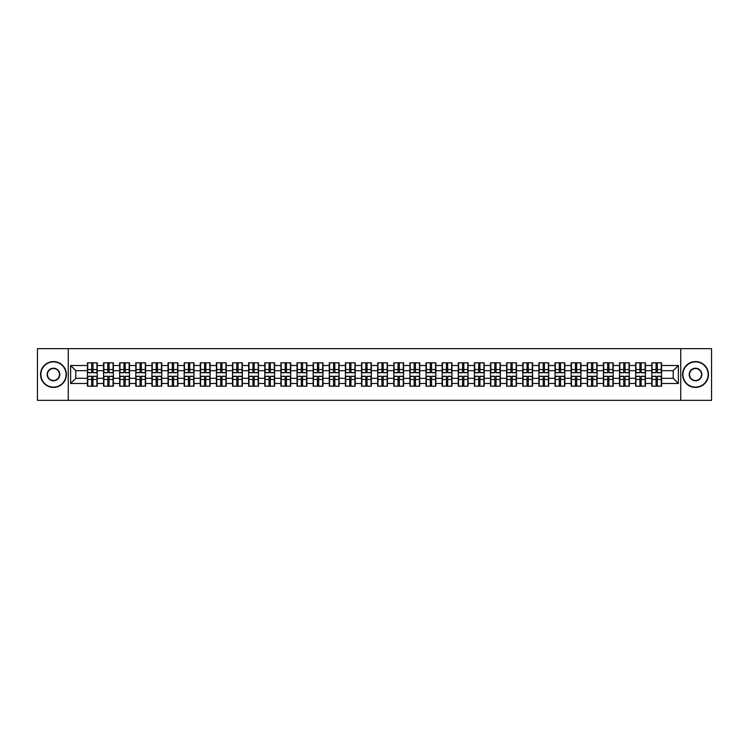 <?xml version="1.0" encoding="UTF-8"?>
<svg xmlns="http://www.w3.org/2000/svg" width="749" height="749" viewBox="0 0 749 749"><rect width="100%" height="100%" fill="white"/><g stroke="black" fill="none" stroke-linecap="round" stroke-linejoin="round"><path stroke-width="1.12" d="M680.747 400.341L711.55 400.341L711.55 348.659L680.747 348.659L680.747 400.341L68.253 400.341L68.253 348.659L37.45 348.659L37.45 400.341L68.253 400.341M680.747 348.659L68.253 348.659M673.201 378.32L673.201 370.68L661.573 370.68L661.573 378.32L673.201 378.32L678.369 383.488L678.369 365.512L661.573 365.512L661.573 362.825L651.761 362.825L651.761 370.68L645.451 370.68L645.451 378.32L651.761 378.32L651.761 370.68M678.369 383.488L661.573 383.488L661.573 386.175L651.761 386.175L651.761 383.488L645.451 383.488L645.451 386.175L635.629 386.175L635.629 383.488L629.329 383.488L629.329 386.175L619.507 386.175L619.507 383.488L613.206 383.488L613.206 386.175L603.385 386.175L603.385 383.488L597.084 383.488L597.084 386.175L587.263 386.175L587.263 383.488L580.962 383.488L580.962 386.175L571.141 386.175L571.141 383.488L564.83 383.488L564.83 386.175L555.018 386.175L555.018 383.488L548.708 383.488L548.708 386.175L538.887 386.175L538.887 383.488L532.586 383.488L532.586 386.175L522.765 386.175L522.765 383.488L516.464 383.488L516.464 386.175L506.642 386.175L506.642 383.488L500.341 383.488L500.341 386.175L490.52 386.175L490.52 383.488L484.21 383.488L484.21 386.175L474.398 386.175L474.398 383.488L468.088 383.488L468.088 386.175L458.276 386.175L458.276 383.488L451.965 383.488L451.965 386.175L442.144 386.175L442.144 383.488L435.843 383.488L435.843 386.175L426.022 386.175L426.022 383.488L419.721 383.488L419.721 386.175L409.9 386.175L409.9 383.488L403.599 383.488L403.599 386.175L393.777 386.175L393.777 383.488L387.467 383.488L387.467 386.175L377.655 386.175L377.655 383.488L371.345 383.488L371.345 386.175L361.533 386.175L361.533 383.488L355.223 383.488L355.223 386.175L345.401 386.175L345.401 383.488L339.1 383.488L339.1 386.175L329.279 386.175L329.279 383.488L322.978 383.488L322.978 386.175L313.157 386.175L313.157 383.488L306.856 383.488L306.856 386.175L297.035 386.175L297.035 383.488L290.724 383.488L290.724 386.175L280.912 386.175L280.912 383.488L274.602 383.488L274.602 386.175L264.79 386.175L264.79 383.488L258.48 383.488L258.48 386.175L248.659 386.175L248.659 383.488L242.358 383.488L242.358 386.175L232.536 386.175L232.536 383.488L226.235 383.488L226.235 386.175L216.414 386.175L216.414 383.488L210.113 383.488L210.113 386.175L200.292 386.175L200.292 383.488L193.982 383.488L193.982 386.175L184.17 386.175L184.17 383.488L177.859 383.488L177.859 386.175L168.038 386.175L168.038 383.488L161.737 383.488L161.737 386.175L151.916 386.175L151.916 383.488L145.615 383.488L145.615 386.175L135.794 386.175L135.794 383.488L129.493 383.488L129.493 386.175L119.671 386.175L119.671 383.488L113.371 383.488L113.371 386.175L103.549 386.175L103.549 383.488L97.239 383.488L97.239 386.175L87.427 386.175L87.427 383.488L70.631 383.488L70.631 365.512L87.427 365.512L87.427 370.68L75.799 370.68L75.799 378.32L87.427 378.32L87.427 370.68M651.761 365.512L645.451 365.512L645.451 362.825L635.629 362.825L635.629 365.512L629.329 365.512L629.329 362.825L619.507 362.825L619.507 365.512L613.206 365.512L613.206 362.825L603.385 362.825L603.385 365.512L597.084 365.512L597.084 362.825L587.263 362.825L587.263 365.512L580.962 365.512L580.962 362.825L571.141 362.825L571.141 365.512L564.83 365.512L564.83 362.825L555.018 362.825L555.018 365.512L548.708 365.512L548.708 362.825L538.887 362.825L538.887 365.512L532.586 365.512L532.586 362.825L522.765 362.825L522.765 365.512L516.464 365.512L516.464 362.825L506.642 362.825L506.642 365.512L500.341 365.512L500.341 362.825L490.52 362.825L490.52 365.512L484.21 365.512L484.21 362.825L474.398 362.825L474.398 365.512L468.088 365.512L468.088 362.825L458.276 362.825L458.276 365.512L451.965 365.512L451.965 362.825L442.144 362.825L442.144 365.512L435.843 365.512L435.843 362.825L426.022 362.825L426.022 365.512L419.721 365.512L419.721 362.825L409.9 362.825L409.9 365.512L403.599 365.512L403.599 362.825L393.777 362.825L393.777 365.512L387.467 365.512L387.467 362.825L377.655 362.825L377.655 365.512L371.345 365.512L371.345 362.825L361.533 362.825L361.533 365.512L355.223 365.512L355.223 362.825L345.401 362.825L345.401 365.512L339.1 365.512L339.1 362.825L329.279 362.825L329.279 365.512L322.978 365.512L322.978 362.825L313.157 362.825L313.157 365.512L306.856 365.512L306.856 362.825L297.035 362.825L297.035 365.512L290.724 365.512L290.724 362.825L280.912 362.825L280.912 365.512L274.602 365.512L274.602 362.825L264.79 362.825L264.79 365.512L258.48 365.512L258.48 362.825L248.659 362.825L248.659 365.512L242.358 365.512L242.358 362.825L232.536 362.825L232.536 365.512L226.235 365.512L226.235 362.825L216.414 362.825L216.414 365.512L210.113 365.512L210.113 362.825L200.292 362.825L200.292 365.512L193.982 365.512L193.982 362.825L184.17 362.825L184.17 365.512L177.859 365.512L177.859 362.825L168.038 362.825L168.038 365.512L161.737 365.512L161.737 362.825L151.916 362.825L151.916 365.512L145.615 365.512L145.615 362.825L135.794 362.825L135.794 365.512L129.493 365.512L129.493 362.825L119.671 362.825L119.671 365.512L113.371 365.512L113.371 362.825L103.549 362.825L103.549 365.512L97.239 365.512L97.239 362.825L87.427 362.825L87.427 365.512M651.761 378.32L651.761 383.488M645.451 378.32L645.451 383.488M645.451 365.512L645.451 370.68M629.329 378.32L635.629 378.32L635.629 370.68L629.329 370.68L629.329 383.488M635.629 378.32L635.629 383.488M635.629 365.512L635.629 370.68M629.329 365.512L629.329 370.68M613.206 378.32L619.507 378.32L619.507 370.68L613.206 370.68L613.206 383.488M619.507 378.32L619.507 383.488M619.507 365.512L619.507 370.68M613.206 365.512L613.206 370.68M597.084 378.32L603.385 378.32L603.385 370.68L597.084 370.68L597.084 383.488M603.385 378.32L603.385 383.488M603.385 365.512L603.385 370.68M597.084 365.512L597.084 370.68M580.962 378.32L587.263 378.32L587.263 370.68L580.962 370.68L580.962 383.488M587.263 378.32L587.263 383.488M587.263 365.512L587.263 370.68M580.962 365.512L580.962 370.68M564.83 378.32L571.141 378.32L571.141 370.68L564.83 370.68L564.83 383.488M571.141 378.32L571.141 383.488M571.141 365.512L571.141 370.68M564.83 365.512L564.83 370.68M548.708 378.32L555.018 378.32L555.018 370.68L548.708 370.68L548.708 383.488M555.018 378.32L555.018 383.488M555.018 365.512L555.018 370.68M548.708 365.512L548.708 370.68M532.586 378.32L538.887 378.32L538.887 370.68L532.586 370.68L532.586 383.488M538.887 378.32L538.887 383.488M538.887 365.512L538.887 370.68M532.586 365.512L532.586 370.68M516.464 378.32L522.765 378.32L522.765 370.68L516.464 370.68L516.464 383.488M522.765 378.32L522.765 383.488M522.765 365.512L522.765 370.68M516.464 365.512L516.464 370.68M500.341 378.32L506.642 378.32L506.642 370.68L500.341 370.68L500.341 383.488M506.642 378.32L506.642 383.488M506.642 365.512L506.642 370.68M500.341 365.512L500.341 370.68M484.21 378.32L490.52 378.32L490.52 370.68L484.21 370.68L484.21 383.488M490.52 378.32L490.52 383.488M490.52 365.512L490.52 370.68M484.21 365.512L484.21 370.68M468.088 378.32L474.398 378.32L474.398 370.68L468.088 370.68L468.088 383.488M474.398 378.32L474.398 383.488M474.398 365.512L474.398 370.68M468.088 365.512L468.088 370.68M451.965 378.32L458.276 378.32L458.276 370.68L451.965 370.68L451.965 383.488M458.276 378.32L458.276 383.488M458.276 365.512L458.276 370.68M451.965 365.512L451.965 370.68M435.843 378.32L442.144 378.32L442.144 370.68L435.843 370.68L435.843 383.488M442.144 378.32L442.144 383.488M442.144 365.512L442.144 370.68M435.843 365.512L435.843 370.68M419.721 378.32L426.022 378.32L426.022 370.68L419.721 370.68L419.721 383.488M426.022 378.32L426.022 383.488M426.022 365.512L426.022 370.68M419.721 365.512L419.721 370.68M403.599 378.32L409.9 378.32L409.9 370.68L403.599 370.68L403.599 383.488M409.9 378.32L409.9 383.488M409.9 365.512L409.9 370.68M403.599 365.512L403.599 370.68M387.467 378.32L393.777 378.32L393.777 370.68L387.467 370.68L387.467 383.488M393.777 378.32L393.777 383.488M393.777 365.512L393.777 370.68M387.467 365.512L387.467 370.68M371.345 378.32L377.655 378.32L377.655 370.68L371.345 370.68L371.345 383.488M377.655 378.32L377.655 383.488M377.655 365.512L377.655 370.68M371.345 365.512L371.345 370.68M355.223 378.32L361.533 378.32L361.533 370.68L355.223 370.68L355.223 383.488M361.533 378.32L361.533 383.488M361.533 365.512L361.533 370.68M355.223 365.512L355.223 370.68M339.1 378.32L345.401 378.32L345.401 370.68L339.1 370.68L339.1 383.488M345.401 378.32L345.401 383.488M345.401 365.512L345.401 370.68M339.1 365.512L339.1 370.68M322.978 378.32L329.279 378.32L329.279 370.68L322.978 370.68L322.978 383.488M329.279 378.32L329.279 383.488M329.279 365.512L329.279 370.68M322.978 365.512L322.978 370.68M306.856 378.32L313.157 378.32L313.157 370.68L306.856 370.68L306.856 383.488M313.157 378.32L313.157 383.488M313.157 365.512L313.157 370.68M306.856 365.512L306.856 370.68M290.724 378.32L297.035 378.32L297.035 370.68L290.724 370.68L290.724 383.488M297.035 378.32L297.035 383.488M297.035 365.512L297.035 370.68M290.724 365.512L290.724 370.68M274.602 378.32L280.912 378.32L280.912 370.68L274.602 370.68L274.602 383.488M280.912 378.32L280.912 383.488M280.912 365.512L280.912 370.68M274.602 365.512L274.602 370.68M258.48 378.32L264.79 378.32L264.79 370.68L258.48 370.68L258.48 383.488M264.79 378.32L264.79 383.488M264.79 365.512L264.79 370.68M258.48 365.512L258.48 370.68M242.358 378.32L248.659 378.32L248.659 370.68L242.358 370.68L242.358 383.488M248.659 378.32L248.659 383.488M248.659 365.512L248.659 370.68M242.358 365.512L242.358 370.68M226.235 378.32L232.536 378.32L232.536 370.68L226.235 370.68L226.235 383.488M232.536 378.32L232.536 383.488M232.536 365.512L232.536 370.68M226.235 365.512L226.235 370.68M210.113 378.32L216.414 378.32L216.414 370.68L210.113 370.68L210.113 383.488M216.414 378.32L216.414 383.488M216.414 365.512L216.414 370.68M210.113 365.512L210.113 370.68M193.982 378.32L200.292 378.32L200.292 370.68L193.982 370.68L193.982 383.488M200.292 378.32L200.292 383.488M200.292 365.512L200.292 370.68M193.982 365.512L193.982 370.68M177.859 378.32L184.17 378.32L184.17 370.68L177.859 370.68L177.859 383.488M184.17 378.32L184.17 383.488M184.17 365.512L184.17 370.68M177.859 365.512L177.859 370.68M161.737 378.32L168.038 378.32L168.038 370.68L161.737 370.68L161.737 383.488M168.038 378.32L168.038 383.488M168.038 365.512L168.038 370.68M161.737 365.512L161.737 370.68M145.615 378.32L151.916 378.32L151.916 370.68L145.615 370.68L145.615 383.488M151.916 378.32L151.916 383.488M151.916 365.512L151.916 370.68M145.615 365.512L145.615 370.68M129.493 378.32L135.794 378.32L135.794 370.68L129.493 370.68L129.493 383.488M135.794 378.32L135.794 383.488M135.794 365.512L135.794 370.68M129.493 365.512L129.493 370.68M113.371 378.32L119.671 378.32L119.671 370.68L113.371 370.68L113.371 383.488M119.671 378.32L119.671 383.488M119.671 365.512L119.671 370.68M113.371 365.512L113.371 370.68M97.239 378.32L103.549 378.32L103.549 370.68L97.239 370.68L97.239 383.488M103.549 378.32L103.549 383.488M103.549 365.512L103.549 370.68M97.239 365.512L97.239 370.68M87.427 378.32L87.427 383.488M75.799 378.32L70.631 383.488M70.631 365.512L75.799 370.68M661.573 378.32L661.573 383.488M661.573 365.512L661.573 370.68M678.369 365.512L673.201 370.68M96.93 362.825L96.93 372.74L92.951 372.74L92.951 362.825M91.715 362.825L91.715 372.74L87.736 372.74L87.736 362.825M91.715 364.164L92.951 364.164M92.951 367.993L91.715 367.993M87.736 386.175L87.736 376.26L91.715 376.26L91.715 386.175M92.951 386.175L92.951 376.26L96.93 376.26L96.93 386.175M92.951 384.836L91.715 384.836M91.715 381.007L92.951 381.007M53.469 387.111A12.611 12.611 0 0 0 66.081 374.5A12.611 12.611 0 0 0 53.469 361.889A12.611 12.611 0 0 0 40.858 374.5A12.611 12.611 0 0 0 53.469 387.111M53.469 361.58A12.92 12.92 0 0 1 66.389 374.5A12.92 12.92 0 0 1 53.469 387.42A12.92 12.92 0 0 1 40.549 374.5A12.92 12.92 0 0 1 53.469 361.58M53.469 380.801A6.301 6.301 0 0 1 47.168 374.5A6.301 6.301 0 0 1 53.469 368.199A6.301 6.301 0 0 1 59.78 374.5A6.301 6.301 0 0 1 53.469 380.801M53.469 368.508A5.992 5.992 0 0 0 47.477 374.5A5.992 5.992 0 0 0 53.469 380.492A5.992 5.992 0 0 0 59.461 374.5A5.992 5.992 0 0 0 53.469 368.508M695.531 387.111A12.611 12.611 0 0 0 708.142 374.5A12.611 12.611 0 0 0 695.531 361.889A12.611 12.611 0 0 0 682.919 374.5A12.611 12.611 0 0 0 695.531 387.111M695.531 361.58A12.92 12.92 0 0 1 708.451 374.5A12.92 12.92 0 0 1 695.531 387.42A12.92 12.92 0 0 1 682.611 374.5A12.92 12.92 0 0 1 695.531 361.58M695.531 380.801A6.301 6.301 0 0 1 689.22 374.5A6.301 6.301 0 0 1 695.531 368.199A6.301 6.301 0 0 1 701.832 374.5A6.301 6.301 0 0 1 695.531 380.801M695.531 368.508A5.992 5.992 0 0 0 689.539 374.5A5.992 5.992 0 0 0 695.531 380.492A5.992 5.992 0 0 0 701.523 374.5A5.992 5.992 0 0 0 695.531 368.508M113.052 362.825L113.052 372.74L109.073 372.74L109.073 362.825M107.837 362.825L107.837 372.74L103.858 372.74L103.858 362.825M107.837 364.164L109.073 364.164M109.073 367.993L107.837 367.993M129.184 362.825L129.184 372.74L125.205 372.74L125.205 362.825M123.96 362.825L123.96 372.74L119.98 372.74L119.98 362.825M123.96 364.164L125.205 364.164M125.205 367.993L123.96 367.993M145.306 362.825L145.306 372.74L141.327 372.74L141.327 362.825M140.082 362.825L140.082 372.74L136.103 372.74L136.103 362.825M140.082 364.164L141.327 364.164M141.327 367.993L140.082 367.993M161.428 362.825L161.428 372.74L157.449 372.74L157.449 362.825M156.204 362.825L156.204 372.74L152.225 372.74L152.225 362.825M156.204 364.164L157.449 364.164M157.449 367.993L156.204 367.993M177.55 362.825L177.55 372.74L173.571 372.74L173.571 362.825M172.336 362.825L172.336 372.74L168.356 372.74L168.356 362.825M172.336 364.164L173.571 364.164M173.571 367.993L172.336 367.993M103.858 386.175L103.858 376.26L107.837 376.26L107.837 386.175M109.073 386.175L109.073 376.26L113.052 376.26L113.052 386.175M109.073 384.836L107.837 384.836M107.837 381.007L109.073 381.007M119.98 386.175L119.98 376.26L123.96 376.26L123.96 386.175M125.205 386.175L125.205 376.26L129.184 376.26L129.184 386.175M125.205 384.836L123.96 384.836M123.96 381.007L125.205 381.007M136.103 386.175L136.103 376.26L140.082 376.26L140.082 386.175M141.327 386.175L141.327 376.26L145.306 376.26L145.306 386.175M141.327 384.836L140.082 384.836M140.082 381.007L141.327 381.007M152.225 386.175L152.225 376.26L156.204 376.26L156.204 386.175M157.449 386.175L157.449 376.26L161.428 376.26L161.428 386.175M157.449 384.836L156.204 384.836M156.204 381.007L157.449 381.007M168.356 386.175L168.356 376.26L172.336 376.26L172.336 386.175M173.571 386.175L173.571 376.26L177.55 376.26L177.55 386.175M173.571 384.836L172.336 384.836M172.336 381.007L173.571 381.007M193.673 362.825L193.673 372.74L189.694 372.74L189.694 362.825M188.458 362.825L188.458 372.74L184.479 372.74L184.479 362.825M188.458 364.164L189.694 364.164M189.694 367.993L188.458 367.993M184.479 386.175L184.479 376.26L188.458 376.26L188.458 386.175M189.694 386.175L189.694 376.26L193.673 376.26L193.673 386.175M189.694 384.836L188.458 384.836M188.458 381.007L189.694 381.007M209.795 362.825L209.795 372.74L205.816 372.74L205.816 362.825M204.58 362.825L204.58 372.74L200.601 372.74L200.601 362.825M204.58 364.164L205.816 364.164M205.816 367.993L204.58 367.993M200.601 386.175L200.601 376.26L204.58 376.26L204.58 386.175M205.816 386.175L205.816 376.26L209.795 376.26L209.795 386.175M205.816 384.836L204.58 384.836M204.58 381.007L205.816 381.007M225.926 362.825L225.926 372.74L221.947 372.74L221.947 362.825M220.702 362.825L220.702 372.74L216.723 372.74L216.723 362.825M220.702 364.164L221.947 364.164M221.947 367.993L220.702 367.993M216.723 386.175L216.723 376.26L220.702 376.26L220.702 386.175M221.947 386.175L221.947 376.26L225.926 376.26L225.926 386.175M221.947 384.836L220.702 384.836M220.702 381.007L221.947 381.007M242.049 362.825L242.049 372.74L238.07 372.74L238.07 362.825M236.824 362.825L236.824 372.74L232.845 372.74L232.845 362.825M236.824 364.164L238.07 364.164M238.07 367.993L236.824 367.993M232.845 386.175L232.845 376.26L236.824 376.26L236.824 386.175M238.07 386.175L238.07 376.26L242.049 376.26L242.049 386.175M238.07 384.836L236.824 384.836M236.824 381.007L238.07 381.007M258.171 362.825L258.171 372.74L254.192 372.74L254.192 362.825M252.947 362.825L252.947 372.74L248.968 372.74L248.968 362.825M252.947 364.164L254.192 364.164M254.192 367.993L252.947 367.993M248.968 386.175L248.968 376.26L252.947 376.26L252.947 386.175M254.192 386.175L254.192 376.26L258.171 376.26L258.171 386.175M254.192 384.836L252.947 384.836M252.947 381.007L254.192 381.007M274.293 362.825L274.293 372.74L270.314 372.74L270.314 362.825M269.078 362.825L269.078 372.74L265.099 372.74L265.099 362.825M269.078 364.164L270.314 364.164M270.314 367.993L269.078 367.993M265.099 386.175L265.099 376.26L269.078 376.26L269.078 386.175M270.314 386.175L270.314 376.26L274.293 376.26L274.293 386.175M270.314 384.836L269.078 384.836M269.078 381.007L270.314 381.007M290.415 362.825L290.415 372.74L286.436 372.74L286.436 362.825M285.2 362.825L285.2 372.74L281.221 372.74L281.221 362.825M285.2 364.164L286.436 364.164M286.436 367.993L285.2 367.993M281.221 386.175L281.221 376.26L285.2 376.26L285.2 386.175M286.436 386.175L286.436 376.26L290.415 376.26L290.415 386.175M286.436 384.836L285.2 384.836M285.2 381.007L286.436 381.007M306.538 362.825L306.538 372.74L302.559 372.74L302.559 362.825M301.323 362.825L301.323 372.74L297.344 372.74L297.344 362.825M301.323 364.164L302.559 364.164M302.559 367.993L301.323 367.993M297.344 386.175L297.344 376.26L301.323 376.26L301.323 386.175M302.559 386.175L302.559 376.26L306.538 376.26L306.538 386.175M302.559 384.836L301.323 384.836M301.323 381.007L302.559 381.007M322.669 362.825L322.669 372.74L318.69 372.74L318.69 362.825M317.445 362.825L317.445 372.74L313.466 372.74L313.466 362.825M317.445 364.164L318.69 364.164M318.69 367.993L317.445 367.993M313.466 386.175L313.466 376.26L317.445 376.26L317.445 386.175M318.69 386.175L318.69 376.26L322.669 376.26L322.669 386.175M318.69 384.836L317.445 384.836M317.445 381.007L318.69 381.007M338.791 362.825L338.791 372.74L334.812 372.74L334.812 362.825M333.567 362.825L333.567 372.74L329.588 372.74L329.588 362.825M333.567 364.164L334.812 364.164M334.812 367.993L333.567 367.993M329.588 386.175L329.588 376.26L333.567 376.26L333.567 386.175M334.812 386.175L334.812 376.26L338.791 376.26L338.791 386.175M334.812 384.836L333.567 384.836M333.567 381.007L334.812 381.007M354.914 362.825L354.914 372.74L350.935 372.74L350.935 362.825M349.699 362.825L349.699 372.74L345.71 372.74L345.71 362.825M349.699 364.164L350.935 364.164M350.935 367.993L349.699 367.993M345.71 386.175L345.71 376.26L349.699 376.26L349.699 386.175M350.935 386.175L350.935 376.26L354.914 376.26L354.914 386.175M350.935 384.836L349.699 384.836M349.699 381.007L350.935 381.007M371.036 362.825L371.036 372.74L367.057 372.74L367.057 362.825M365.821 362.825L365.821 372.74L361.842 372.74L361.842 362.825M365.821 364.164L367.057 364.164M367.057 367.993L365.821 367.993M361.842 386.175L361.842 376.26L365.821 376.26L365.821 386.175M367.057 386.175L367.057 376.26L371.036 376.26L371.036 386.175M367.057 384.836L365.821 384.836M365.821 381.007L367.057 381.007M387.158 362.825L387.158 372.74L383.179 372.74L383.179 362.825M381.943 362.825L381.943 372.74L377.964 372.74L377.964 362.825M381.943 364.164L383.179 364.164M383.179 367.993L381.943 367.993M377.964 386.175L377.964 376.26L381.943 376.26L381.943 386.175M383.179 386.175L383.179 376.26L387.158 376.26L387.158 386.175M383.179 384.836L381.943 384.836M381.943 381.007L383.179 381.007M403.29 362.825L403.29 372.74L399.301 372.74L399.301 362.825M398.065 362.825L398.065 372.74L394.086 372.74L394.086 362.825M398.065 364.164L399.301 364.164M399.301 367.993L398.065 367.993M394.086 386.175L394.086 376.26L398.065 376.26L398.065 386.175M399.301 386.175L399.301 376.26L403.29 376.26L403.29 386.175M399.301 384.836L398.065 384.836M398.065 381.007L399.301 381.007M419.412 362.825L419.412 372.74L415.433 372.74L415.433 362.825M414.188 362.825L414.188 372.74L410.209 372.74L410.209 362.825M414.188 364.164L415.433 364.164M415.433 367.993L414.188 367.993M410.209 386.175L410.209 376.26L414.188 376.26L414.188 386.175M415.433 386.175L415.433 376.26L419.412 376.26L419.412 386.175M415.433 384.836L414.188 384.836M414.188 381.007L415.433 381.007M435.534 362.825L435.534 372.74L431.555 372.74L431.555 362.825M430.31 362.825L430.31 372.74L426.331 372.74L426.331 362.825M430.31 364.164L431.555 364.164M431.555 367.993L430.31 367.993M426.331 386.175L426.331 376.26L430.31 376.26L430.31 386.175M431.555 386.175L431.555 376.26L435.534 376.26L435.534 386.175M431.555 384.836L430.31 384.836M430.31 381.007L431.555 381.007M451.656 362.825L451.656 372.74L447.677 372.74L447.677 362.825M446.441 362.825L446.441 372.74L442.462 372.74L442.462 362.825M446.441 364.164L447.677 364.164M447.677 367.993L446.441 367.993M442.462 386.175L442.462 376.26L446.441 376.26L446.441 386.175M447.677 386.175L447.677 376.26L451.656 376.26L451.656 386.175M447.677 384.836L446.441 384.836M446.441 381.007L447.677 381.007M467.779 362.825L467.779 372.74L463.8 372.74L463.8 362.825M462.564 362.825L462.564 372.74L458.585 372.74L458.585 362.825M462.564 364.164L463.8 364.164M463.8 367.993L462.564 367.993M458.585 386.175L458.585 376.26L462.564 376.26L462.564 386.175M463.8 386.175L463.8 376.26L467.779 376.26L467.779 386.175M463.8 384.836L462.564 384.836M462.564 381.007L463.8 381.007M483.901 362.825L483.901 372.74L479.922 372.74L479.922 362.825M478.686 362.825L478.686 372.74L474.707 372.74L474.707 362.825M478.686 364.164L479.922 364.164M479.922 367.993L478.686 367.993M474.707 386.175L474.707 376.26L478.686 376.26L478.686 386.175M479.922 386.175L479.922 376.26L483.901 376.26L483.901 386.175M479.922 384.836L478.686 384.836M478.686 381.007L479.922 381.007M500.032 362.825L500.032 372.74L496.053 372.74L496.053 362.825M494.808 362.825L494.808 372.74L490.829 372.74L490.829 362.825M494.808 364.164L496.053 364.164M496.053 367.993L494.808 367.993M490.829 386.175L490.829 376.26L494.808 376.26L494.808 386.175M496.053 386.175L496.053 376.26L500.032 376.26L500.032 386.175M496.053 384.836L494.808 384.836M494.808 381.007L496.053 381.007M516.155 362.825L516.155 372.74L512.176 372.74L512.176 362.825M510.93 362.825L510.93 372.74L506.951 372.74L506.951 362.825M510.93 364.164L512.176 364.164M512.176 367.993L510.93 367.993M506.951 386.175L506.951 376.26L510.93 376.26L510.93 386.175M512.176 386.175L512.176 376.26L516.155 376.26L516.155 386.175M512.176 384.836L510.93 384.836M510.93 381.007L512.176 381.007M532.277 362.825L532.277 372.74L528.298 372.74L528.298 362.825M527.053 362.825L527.053 372.74L523.074 372.74L523.074 362.825M527.053 364.164L528.298 364.164M528.298 367.993L527.053 367.993M523.074 386.175L523.074 376.26L527.053 376.26L527.053 386.175M528.298 386.175L528.298 376.26L532.277 376.26L532.277 386.175M528.298 384.836L527.053 384.836M527.053 381.007L528.298 381.007M548.399 362.825L548.399 372.74L544.42 372.74L544.42 362.825M543.184 362.825L543.184 372.74L539.205 372.74L539.205 362.825M543.184 364.164L544.42 364.164M544.42 367.993L543.184 367.993M539.205 386.175L539.205 376.26L543.184 376.26L543.184 386.175M544.42 386.175L544.42 376.26L548.399 376.26L548.399 386.175M544.42 384.836L543.184 384.836M543.184 381.007L544.42 381.007M564.521 362.825L564.521 372.74L560.542 372.74L560.542 362.825M559.306 362.825L559.306 372.74L555.327 372.74L555.327 362.825M559.306 364.164L560.542 364.164M560.542 367.993L559.306 367.993M555.327 386.175L555.327 376.26L559.306 376.26L559.306 386.175M560.542 386.175L560.542 376.26L564.521 376.26L564.521 386.175M560.542 384.836L559.306 384.836M559.306 381.007L560.542 381.007M580.644 362.825L580.644 372.74L576.664 372.74L576.664 362.825M575.429 362.825L575.429 372.74L571.45 372.74L571.45 362.825M575.429 364.164L576.664 364.164M576.664 367.993L575.429 367.993M571.45 386.175L571.45 376.26L575.429 376.26L575.429 386.175M576.664 386.175L576.664 376.26L580.644 376.26L580.644 386.175M576.664 384.836L575.429 384.836M575.429 381.007L576.664 381.007M596.775 362.825L596.775 372.74L592.796 372.74L592.796 362.825M591.551 362.825L591.551 372.74L587.572 372.74L587.572 362.825M591.551 364.164L592.796 364.164M592.796 367.993L591.551 367.993M587.572 386.175L587.572 376.26L591.551 376.26L591.551 386.175M592.796 386.175L592.796 376.26L596.775 376.26L596.775 386.175M592.796 384.836L591.551 384.836M591.551 381.007L592.796 381.007M612.897 362.825L612.897 372.74L608.918 372.74L608.918 362.825M607.673 362.825L607.673 372.74L603.694 372.74L603.694 362.825M607.673 364.164L608.918 364.164M608.918 367.993L607.673 367.993M603.694 386.175L603.694 376.26L607.673 376.26L607.673 386.175M608.918 386.175L608.918 376.26L612.897 376.26L612.897 386.175M608.918 384.836L607.673 384.836M607.673 381.007L608.918 381.007M629.02 362.825L629.02 372.74L625.041 372.74L625.041 362.825M623.795 362.825L623.795 372.74L619.816 372.74L619.816 362.825M623.795 364.164L625.041 364.164M625.041 367.993L623.795 367.993M619.816 386.175L619.816 376.26L623.795 376.26L623.795 386.175M625.041 386.175L625.041 376.26L629.02 376.26L629.02 386.175M625.041 384.836L623.795 384.836M623.795 381.007L625.041 381.007M645.142 362.825L645.142 372.74L641.163 372.74L641.163 362.825M639.927 362.825L639.927 372.74L635.948 372.74L635.948 362.825M639.927 364.164L641.163 364.164M641.163 367.993L639.927 367.993M635.948 386.175L635.948 376.26L639.927 376.26L639.927 386.175M641.163 386.175L641.163 376.26L645.142 376.26L645.142 386.175M641.163 384.836L639.927 384.836M639.927 381.007L641.163 381.007M661.264 362.825L661.264 372.74L657.285 372.74L657.285 362.825M656.049 362.825L656.049 372.74L652.07 372.74L652.07 362.825M656.049 364.164L657.285 364.164M657.285 367.993L656.049 367.993M652.07 386.175L652.07 376.26L656.049 376.26L656.049 386.175M657.285 386.175L657.285 376.26L661.264 376.26L661.264 386.175M657.285 384.836L656.049 384.836M656.049 381.007L657.285 381.007M91.715 369.557L87.736 369.557M91.715 372.609L87.736 372.609M96.93 369.557L92.951 369.557M96.93 372.609L92.951 372.609M92.951 379.443L96.93 379.443M92.951 376.391L96.93 376.391M87.736 379.443L91.715 379.443M87.736 376.391L91.715 376.391M107.837 369.557L103.858 369.557M107.837 372.609L103.858 372.609M113.052 369.557L109.073 369.557M113.052 372.609L109.073 372.609M123.96 369.557L119.98 369.557M123.96 372.609L119.98 372.609M129.184 369.557L125.205 369.557M129.184 372.609L125.205 372.609M140.082 369.557L136.103 369.557M140.082 372.609L136.103 372.609M145.306 369.557L141.327 369.557M145.306 372.609L141.327 372.609M156.204 369.557L152.225 369.557M156.204 372.609L152.225 372.609M161.428 369.557L157.449 369.557M161.428 372.609L157.449 372.609M172.336 369.557L168.356 369.557M172.336 372.609L168.356 372.609M177.55 369.557L173.571 369.557M177.55 372.609L173.571 372.609M109.073 379.443L113.052 379.443M109.073 376.391L113.052 376.391M103.858 379.443L107.837 379.443M103.858 376.391L107.837 376.391M125.205 379.443L129.184 379.443M125.205 376.391L129.184 376.391M119.98 379.443L123.96 379.443M119.98 376.391L123.96 376.391M141.327 379.443L145.306 379.443M141.327 376.391L145.306 376.391M136.103 379.443L140.082 379.443M136.103 376.391L140.082 376.391M157.449 379.443L161.428 379.443M157.449 376.391L161.428 376.391M152.225 379.443L156.204 379.443M152.225 376.391L156.204 376.391M173.571 379.443L177.55 379.443M173.571 376.391L177.55 376.391M168.356 379.443L172.336 379.443M168.356 376.391L172.336 376.391M188.458 369.557L184.479 369.557M188.458 372.609L184.479 372.609M193.673 369.557L189.694 369.557M193.673 372.609L189.694 372.609M189.694 379.443L193.673 379.443M189.694 376.391L193.673 376.391M184.479 379.443L188.458 379.443M184.479 376.391L188.458 376.391M204.58 369.557L200.601 369.557M204.58 372.609L200.601 372.609M209.795 369.557L205.816 369.557M209.795 372.609L205.816 372.609M205.816 379.443L209.795 379.443M205.816 376.391L209.795 376.391M200.601 379.443L204.58 379.443M200.601 376.391L204.58 376.391M220.702 369.557L216.723 369.557M220.702 372.609L216.723 372.609M225.926 369.557L221.947 369.557M225.926 372.609L221.947 372.609M221.947 379.443L225.926 379.443M221.947 376.391L225.926 376.391M216.723 379.443L220.702 379.443M216.723 376.391L220.702 376.391M236.824 369.557L232.845 369.557M236.824 372.609L232.845 372.609M242.049 369.557L238.07 369.557M242.049 372.609L238.07 372.609M238.07 379.443L242.049 379.443M238.07 376.391L242.049 376.391M232.845 379.443L236.824 379.443M232.845 376.391L236.824 376.391M252.947 369.557L248.968 369.557M252.947 372.609L248.968 372.609M258.171 369.557L254.192 369.557M258.171 372.609L254.192 372.609M254.192 379.443L258.171 379.443M254.192 376.391L258.171 376.391M248.968 379.443L252.947 379.443M248.968 376.391L252.947 376.391M269.078 369.557L265.099 369.557M269.078 372.609L265.099 372.609M274.293 369.557L270.314 369.557M274.293 372.609L270.314 372.609M270.314 379.443L274.293 379.443M270.314 376.391L274.293 376.391M265.099 379.443L269.078 379.443M265.099 376.391L269.078 376.391M285.2 369.557L281.221 369.557M285.2 372.609L281.221 372.609M290.415 369.557L286.436 369.557M290.415 372.609L286.436 372.609M286.436 379.443L290.415 379.443M286.436 376.391L290.415 376.391M281.221 379.443L285.2 379.443M281.221 376.391L285.2 376.391M301.323 369.557L297.344 369.557M301.323 372.609L297.344 372.609M306.538 369.557L302.559 369.557M306.538 372.609L302.559 372.609M302.559 379.443L306.538 379.443M302.559 376.391L306.538 376.391M297.344 379.443L301.323 379.443M297.344 376.391L301.323 376.391M317.445 369.557L313.466 369.557M317.445 372.609L313.466 372.609M322.669 369.557L318.69 369.557M322.669 372.609L318.69 372.609M318.69 379.443L322.669 379.443M318.69 376.391L322.669 376.391M313.466 379.443L317.445 379.443M313.466 376.391L317.445 376.391M333.567 369.557L329.588 369.557M333.567 372.609L329.588 372.609M338.791 369.557L334.812 369.557M338.791 372.609L334.812 372.609M334.812 379.443L338.791 379.443M334.812 376.391L338.791 376.391M329.588 379.443L333.567 379.443M329.588 376.391L333.567 376.391M349.699 369.557L345.71 369.557M349.699 372.609L345.71 372.609M354.914 369.557L350.935 369.557M354.914 372.609L350.935 372.609M350.935 379.443L354.914 379.443M350.935 376.391L354.914 376.391M345.71 379.443L349.699 379.443M345.71 376.391L349.699 376.391M365.821 369.557L361.842 369.557M365.821 372.609L361.842 372.609M371.036 369.557L367.057 369.557M371.036 372.609L367.057 372.609M367.057 379.443L371.036 379.443M367.057 376.391L371.036 376.391M361.842 379.443L365.821 379.443M361.842 376.391L365.821 376.391M381.943 369.557L377.964 369.557M381.943 372.609L377.964 372.609M387.158 369.557L383.179 369.557M387.158 372.609L383.179 372.609M383.179 379.443L387.158 379.443M383.179 376.391L387.158 376.391M377.964 379.443L381.943 379.443M377.964 376.391L381.943 376.391M398.065 369.557L394.086 369.557M398.065 372.609L394.086 372.609M403.29 369.557L399.301 369.557M403.29 372.609L399.301 372.609M399.301 379.443L403.29 379.443M399.301 376.391L403.29 376.391M394.086 379.443L398.065 379.443M394.086 376.391L398.065 376.391M414.188 369.557L410.209 369.557M414.188 372.609L410.209 372.609M419.412 369.557L415.433 369.557M419.412 372.609L415.433 372.609M415.433 379.443L419.412 379.443M415.433 376.391L419.412 376.391M410.209 379.443L414.188 379.443M410.209 376.391L414.188 376.391M430.31 369.557L426.331 369.557M430.31 372.609L426.331 372.609M435.534 369.557L431.555 369.557M435.534 372.609L431.555 372.609M431.555 379.443L435.534 379.443M431.555 376.391L435.534 376.391M426.331 379.443L430.31 379.443M426.331 376.391L430.31 376.391M446.441 369.557L442.462 369.557M446.441 372.609L442.462 372.609M451.656 369.557L447.677 369.557M451.656 372.609L447.677 372.609M447.677 379.443L451.656 379.443M447.677 376.391L451.656 376.391M442.462 379.443L446.441 379.443M442.462 376.391L446.441 376.391M462.564 369.557L458.585 369.557M462.564 372.609L458.585 372.609M467.779 369.557L463.8 369.557M467.779 372.609L463.8 372.609M463.8 379.443L467.779 379.443M463.8 376.391L467.779 376.391M458.585 379.443L462.564 379.443M458.585 376.391L462.564 376.391M478.686 369.557L474.707 369.557M478.686 372.609L474.707 372.609M483.901 369.557L479.922 369.557M483.901 372.609L479.922 372.609M479.922 379.443L483.901 379.443M479.922 376.391L483.901 376.391M474.707 379.443L478.686 379.443M474.707 376.391L478.686 376.391M494.808 369.557L490.829 369.557M494.808 372.609L490.829 372.609M500.032 369.557L496.053 369.557M500.032 372.609L496.053 372.609M496.053 379.443L500.032 379.443M496.053 376.391L500.032 376.391M490.829 379.443L494.808 379.443M490.829 376.391L494.808 376.391M510.93 369.557L506.951 369.557M510.93 372.609L506.951 372.609M516.155 369.557L512.176 369.557M516.155 372.609L512.176 372.609M512.176 379.443L516.155 379.443M512.176 376.391L516.155 376.391M506.951 379.443L510.93 379.443M506.951 376.391L510.93 376.391M527.053 369.557L523.074 369.557M527.053 372.609L523.074 372.609M532.277 369.557L528.298 369.557M532.277 372.609L528.298 372.609M528.298 379.443L532.277 379.443M528.298 376.391L532.277 376.391M523.074 379.443L527.053 379.443M523.074 376.391L527.053 376.391M543.184 369.557L539.205 369.557M543.184 372.609L539.205 372.609M548.399 369.557L544.42 369.557M548.399 372.609L544.42 372.609M544.42 379.443L548.399 379.443M544.42 376.391L548.399 376.391M539.205 379.443L543.184 379.443M539.205 376.391L543.184 376.391M559.306 369.557L555.327 369.557M559.306 372.609L555.327 372.609M564.521 369.557L560.542 369.557M564.521 372.609L560.542 372.609M560.542 379.443L564.521 379.443M560.542 376.391L564.521 376.391M555.327 379.443L559.306 379.443M555.327 376.391L559.306 376.391M575.429 369.557L571.45 369.557M575.429 372.609L571.45 372.609M580.644 369.557L576.664 369.557M580.644 372.609L576.664 372.609M576.664 379.443L580.644 379.443M576.664 376.391L580.644 376.391M571.45 379.443L575.429 379.443M571.45 376.391L575.429 376.391M591.551 369.557L587.572 369.557M591.551 372.609L587.572 372.609M596.775 369.557L592.796 369.557M596.775 372.609L592.796 372.609M592.796 379.443L596.775 379.443M592.796 376.391L596.775 376.391M587.572 379.443L591.551 379.443M587.572 376.391L591.551 376.391M607.673 369.557L603.694 369.557M607.673 372.609L603.694 372.609M612.897 369.557L608.918 369.557M612.897 372.609L608.918 372.609M608.918 379.443L612.897 379.443M608.918 376.391L612.897 376.391M603.694 379.443L607.673 379.443M603.694 376.391L607.673 376.391M623.795 369.557L619.816 369.557M623.795 372.609L619.816 372.609M629.02 369.557L625.041 369.557M629.02 372.609L625.041 372.609M625.041 379.443L629.02 379.443M625.041 376.391L629.02 376.391M619.816 379.443L623.795 379.443M619.816 376.391L623.795 376.391M639.927 369.557L635.948 369.557M639.927 372.609L635.948 372.609M645.142 369.557L641.163 369.557M645.142 372.609L641.163 372.609M641.163 379.443L645.142 379.443M641.163 376.391L645.142 376.391M635.948 379.443L639.927 379.443M635.948 376.391L639.927 376.391M656.049 369.557L652.07 369.557M656.049 372.609L652.07 372.609M661.264 369.557L657.285 369.557M661.264 372.609L657.285 372.609M657.285 379.443L661.264 379.443M657.285 376.391L661.264 376.391M652.07 379.443L656.049 379.443M652.07 376.391L656.049 376.391"/></g></svg>
